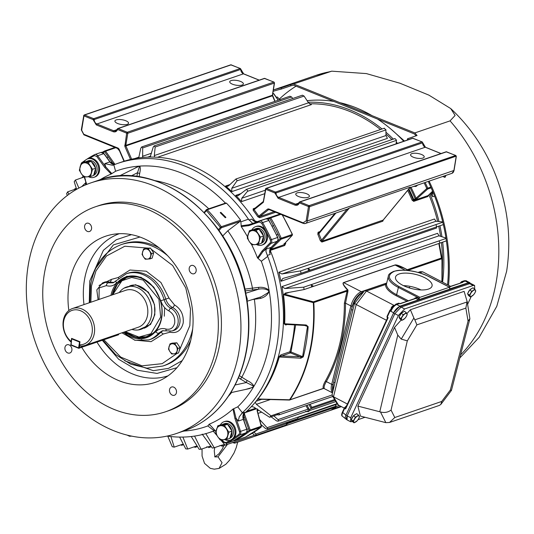 <?xml version="1.0" encoding="UTF-8"?>
<svg xmlns="http://www.w3.org/2000/svg" width="534" height="534" viewBox="0 0 534 534"><rect width="100%" height="100%" fill="white"/><g stroke="black" fill="none" stroke-linecap="round" stroke-linejoin="round"><path stroke-width="0.8" d="M257.969 399.252A0.814 0.641 -108.9 0 0 257.788 399.392L257.542 398.965M289.875 351.879A0.814 0.641 -108.9 0 0 290.403 352.894L278.815 357.006L280.871 354.883L289.895 351.793A0.814 0.641 -108.9 0 0 289.875 351.879L291.003 351.979L289.895 351.793A140.535 110.364 -108.9 0 0 293.059 337.148A140.535 110.364 -108.9 0 0 294.528 324.919M154.586 157.136L154.313 155.561L155.174 147.01L154.179 145.902L153.238 147.044L150.134 157.083M142.651 157.477L142.685 147.918L141.737 146.93L140.796 148.205L138.713 157.93M264.697 193.695L241.542 201.618L241.762 198.268L247.823 190.918L246.481 189.363L238.017 195.818L235.701 195.384L241.181 193.508M394.913 138.68L396.468 140.055L396.121 143.86A140.535 110.364 -108.9 0 0 396.121 143.846M384.233 128.414L385.895 129.695L385.982 135.529L387.43 138.366L231.829 191.613L231.789 188.288L237.169 180.585L235.908 179.01L228.799 185.632L227.638 186.353L225.575 186.052L229.9 184.577M257.962 398.998L289.562 399.766A159.846 125.523 -108.9 0 0 311.442 342.321A159.846 125.523 -108.9 0 0 313.331 302.638L283.487 294.701A140.729 110.511 71.1 0 1 284.649 323.758L306.209 324.992L308.151 326.674A156.455 122.867 71.1 0 1 306.389 342.04A156.455 122.867 71.1 0 1 303.265 356.866L300.829 358.201L279.269 356.986A140.729 110.511 71.1 0 1 257.962 398.998A0.814 0.454 38.9 0 0 257.869 398.971M260.939 424.477L265.678 428.648L267.227 429.082L267.688 428.361L259.617 419.49M267.227 429.082L297.378 418.763A1.222 0.955 -108.9 0 0 297.832 417.154L337.061 403.657M252.422 433.181L254.084 434.876L255.693 435.417L256.12 434.709L254.184 432.066M255.693 435.417L285.844 425.104A1.222 0.955 -108.9 0 0 286.418 424.356L286.892 424.196L286.004 422.661M271.092 416.8L276.485 420.879L277.954 421.213L278.454 420.478L277.98 419.617L273.855 415.852M284.562 243.644L285.717 243.25L285.603 243.851L284.121 244.679L284.021 244.172L292.145 235.414L281.138 239.179A0.814 0.474 -134.3 0 1 280.203 238.691L270.845 247.836M308.005 268.355L309.894 269.71L308.559 270.725A159.219 125.036 -108.9 0 0 308.005 268.355L300.522 270.912L281.892 273.982L278.835 272.26L434.436 219.013L435.991 221.25L442.719 221.917M308.872 270.625L436.578 226.923L436.004 224.554L442.799 222.231M311.222 284.609L313.037 285.97L311.576 287.005A159.219 125.036 -108.9 0 0 311.222 284.609L303.739 287.172L284.876 288.547L281.965 286.571L437.566 233.331L438.975 235.814L445.95 238.017M439.709 242.63L439.222 240.814L446.024 238.484M278.494 413.269L279.382 414.19L278.868 414.931L277.126 414.738A159.219 125.036 -108.9 0 0 278.494 413.269L271.012 415.826L256.38 404.338L255.272 402.209M220.689 439.903L225.108 445.116A159.219 125.036 -108.9 0 0 226.943 444.542L234.419 441.985L234.867 442.532L234.613 443.187L232.59 442.559M202.172 434.122L212.332 448.066A159.219 125.036 -108.9 0 0 214.234 447.739L221.71 445.176L221.864 446.257L225.942 444.862M191.219 436.525L199.162 449.314A159.219 125.036 -108.9 0 0 201.111 449.241L208.594 446.684L208.707 447.639L211.357 446.731M179.611 437.079L185.752 448.86A159.219 125.036 -108.9 0 0 187.728 449.034L195.21 446.477L195.29 447.318L193.942 446.911M167.749 436.158L172.248 446.704A159.219 125.036 -108.9 0 0 174.231 447.125L181.707 444.562L181.76 445.289L180.619 444.935M438.821 243.497L441.451 258.022L407.288 269.717L408.951 270.558M344.37 303.199L347.073 291.163A0.814 0.38 -152.5 0 0 347.888 291.691L345.505 303.152L344.37 303.199A160.033 125.677 -108.9 0 1 342.134 331.934A160.033 125.677 -108.9 0 1 325.279 381.229A0.814 0.414 29.4 0 1 326.314 381.576C324.478 384.727 323.791 386.963 324.245 388.285L323.898 388.385M242.049 85.053A6.902 2.403 9.2 0 0 243.371 83.938A6.902 2.403 9.2 0 0 238.865 80.874A6.902 2.403 9.2 0 0 231.055 80.614A6.902 2.403 9.2 0 0 229.733 81.729A6.902 2.403 9.2 0 0 234.239 84.793A6.902 2.403 9.2 0 0 242.049 85.053M127.232 124.342A6.902 2.403 9.2 0 0 128.547 123.227A6.902 2.403 9.2 0 0 124.042 120.163A6.902 2.403 9.2 0 0 116.232 119.903A6.902 2.403 9.2 0 0 114.917 121.018A6.902 2.403 9.2 0 0 119.422 124.082A6.902 2.403 9.2 0 0 127.232 124.342M297.078 192.914A6.902 2.403 -170.8 0 1 304.887 193.174A6.902 2.403 -170.8 0 1 309.393 196.238A6.902 2.403 -170.8 0 1 308.078 197.353A6.902 2.403 -170.8 0 1 300.268 197.093A6.902 2.403 -170.8 0 1 295.763 194.029A6.902 2.403 -170.8 0 1 297.078 192.914M411.901 153.625A6.902 2.403 -170.8 0 1 419.711 153.885A6.902 2.403 -170.8 0 1 424.216 156.949A6.902 2.403 -170.8 0 1 422.901 158.064A6.902 2.403 -170.8 0 1 415.092 157.804A6.902 2.403 -170.8 0 1 410.586 154.74A6.902 2.403 -170.8 0 1 411.901 153.625M442.326 270.01A140.535 110.364 -108.9 0 0 441.411 242.576M440.577 236.322A140.535 110.364 -108.9 0 0 438.714 226.189M437.626 221.41A140.535 110.364 -108.9 0 0 428.915 194.823M391.943 139.594A140.535 110.364 -108.9 0 0 385.962 134.061M380.515 129.528A140.535 110.364 -108.9 0 0 309.44 103.823M286.01 324.432A0.814 0.641 -108.9 0 0 285.717 324.986L284.188 323.824A140.535 110.364 -108.9 0 0 283.174 295.983L283.347 295.923A140.535 110.364 -108.9 0 0 281.965 286.571M275.684 212.258L259.651 217.745L257.815 216.757A140.535 110.364 -108.9 0 0 253.209 210.323L253.209 208.741L255.085 208.1M256.487 221.864L270.671 217.238M285.229 244.278L284.742 245.5L270.231 250.419M428.462 195.27L427.974 196.492L413.696 201.378L412.101 200.157A140.535 110.364 -108.9 0 0 407.662 190.411M436.445 226.97L436.552 228.031L280.951 281.271A140.535 110.364 -108.9 0 0 278.835 272.26M241.542 201.618A140.535 110.364 -108.9 0 0 235.701 195.384M231.829 191.613A140.535 110.364 -108.9 0 0 225.575 186.052M383.305 219.955L382.791 221.209L321.882 242.056L320.327 240.707A140.535 110.364 -108.9 0 0 317.803 234.159L318.09 232.237L319.893 231.623M253.209 210.323L254.144 209.675L258.77 216.143L257.815 216.757M306.176 220.842L307.297 220.942L309.607 206.658L308.485 206.558L306.176 220.842L303.098 222.805L268.702 208.921L267.621 209.054L258.77 216.143L259.718 216.624A0.814 0.641 -108.9 0 0 259.651 217.745M456.163 156.162L309.607 206.658A0.814 0.641 -108.9 0 0 309.086 205.643A0.814 0.414 -68 0 0 308.485 206.558L299.374 202.88C298.499 204.996 297.017 205.737 294.935 205.096L278.114 198.301L274.897 192.994L265.778 189.316L263.355 202.293L254.144 209.675L253.99 208.981L263.322 201.498A0.814 0.481 -128.7 0 1 263.416 201.445M269.93 248.731L270.591 249.478A0.814 0.641 -108.9 0 0 270.464 250.386M267.694 219.167L269.697 218.426L280.203 238.691L281.251 238.237A0.814 0.641 -108.9 0 1 281.138 239.179L270.591 249.478L285.083 244.378M408.457 189.443L413.156 199.716L412.101 200.157M432.593 191.199L428.094 195.584L413.823 200.464L413.65 199.242L413.156 199.716L413.823 200.464A0.814 0.641 -108.9 0 0 413.696 201.378M427.974 196.492A0.814 0.641 -108.9 0 1 428.094 195.584L428.315 195.371M280.951 281.271L282.78 278.481L301.076 273.281A159.219 125.036 -108.9 0 0 300.522 270.912M154.179 145.902L302.391 95.185L304.08 96.06L308.498 102.802L311.362 104.631L157.483 157.283M141.737 146.93L289.929 96.22L291.591 96.968L292.752 98.483M78.885 188.068L75.414 180.038A159.219 125.036 -108.9 0 0 74.206 181.694L76.596 189.33M68.953 194.263L67.651 191.86A159.219 125.036 -108.9 0 0 66.61 193.688L67.331 195.464M319.005 232.704A0.814 0.641 71.1 0 1 318.931 232.731L318.865 233.732L321.982 241.234L383.165 220.068M335.933 213.019L318.865 233.732L317.803 234.159M303.098 222.805A0.814 0.414 112 0 0 303.272 223.392A0.814 0.414 112 0 0 303.452 223.392A4.065 3.191 -108.9 0 0 305.375 223.479L347.521 209.054L349.383 207.993L346.493 209.882L321.401 240.32L320.327 240.707M283.347 295.923L283.434 295.916A140.609 110.425 -108.9 0 0 283.334 295.082L285.543 293.032L304.093 289.562A159.219 125.036 -108.9 0 0 303.739 287.172M285.129 293.146L285.543 293.032M283.334 295.082L284.195 294.094L289.408 292.312M295.656 324.979L291.003 351.979L302.611 356.665L307.477 326.594L305.889 325.506L285.884 324.425L284.188 323.824M303.265 356.866L281.378 355.978A0.814 0.641 71.1 0 1 280.871 354.883M251.474 406.514L253.817 407.095L269.65 417.294A159.219 125.036 -108.9 0 0 271.012 415.826M213.28 431.205L217.018 435.564M226.943 444.542L226.169 443.44M214.234 447.739L205.737 433.508M201.111 449.241L194.556 436.091M187.728 449.034L182.888 437.072M174.231 447.125L170.92 436.552M285.717 243.25L285.65 243.037A142.164 111.639 71.1 0 0 285.483 242.656M285.603 243.851L284.869 244.592A0.814 0.641 -108.9 0 0 284.742 245.5M119.456 150.788L117.433 148.372M413.65 199.242A142.164 111.639 -108.9 0 0 408.904 188.903M436.612 226.91L443.353 224.6M301.076 273.281L308.559 270.725M75.414 180.038L83.971 177.034M67.651 191.86L76.429 188.789M409.531 188.075L409.892 187.708M130.523 159.459L124.849 146.376L126.665 133.16L117.553 129.482C116.679 131.598 115.204 132.339 113.121 131.691L96.294 124.903L93.076 119.596L83.965 115.918L81.649 130.203L83.751 134.254L118.147 148.138L119.055 149.079L124.302 161.175M441.972 258.549L441.825 258.743A0.814 0.641 71.1 0 0 441.451 258.022L441.972 258.549L439.202 243.364L441.952 258.483M439.676 243.17L446.384 240.874M304.093 289.562L311.576 287.005M306.029 325.533L306.529 325.687L305.969 325.566L306.209 324.992M291.003 351.979A0.814 0.414 112 0 1 290.403 352.894L300.776 357.079L300.829 358.201M289.395 400.013L258.349 399.225M269.65 417.294L277.126 414.738M297.945 417.528L337.308 404.058M334.558 407.869L335.866 407.035A0.814 0.494 -122.5 0 1 335.806 407.062L334.952 407.749A1.222 0.955 71.1 0 1 333.817 408.477L330.913 410.185L283.327 426.466A0.814 0.641 71.1 0 1 283.22 426.519L330.8 410.239A0.814 0.641 -108.9 0 0 330.913 410.185A0.814 0.494 -122.5 0 0 330.98 410.152L330.8 410.239A0.814 0.641 -108.9 0 1 330.686 410.266M307.077 405.279L309.353 409.725L311.122 408.597L311.769 407.369L310.141 404.231M244.265 413.47L250.226 430.044L261.233 426.279L257.068 410.599L257.522 408.911M258.136 409.878A142.164 111.639 71.1 0 1 257.254 410.593M363.113 292.185L361.358 291.697L386.663 283.04L361.358 291.697L343.709 282.633C342.347 283.133 343.769 285.597 347.961 290.022L347.888 291.691M408.77 270.538L404.492 268.342L395.1 265.044L405.166 270.217M284.021 244.172A0.814 0.554 42.8 0 0 284.161 244.078L292.145 235.414A0.814 0.641 -108.9 0 0 292.258 234.473L281.251 238.237A159.219 125.036 -108.9 0 0 270.691 217.865L280.911 214.368M417.721 185.038L415.973 186.453L413.737 186.399M411.033 187.327A142.858 112.187 71.1 0 1 416.046 198.187A0.814 0.38 48 0 0 416.894 198.708L427.634 189.049L426.786 188.522L415.225 198.935A142.164 111.639 -108.9 0 0 410.032 187.668M436.618 226.349L436.578 226.923L308.672 270.691M81.909 177.815L82.523 176.934L82.89 177.401M74.306 189.583L74.8 188.856L75.12 189.236M346.392 209.441A0.814 0.467 -81.2 0 1 346.493 209.882L345.678 209.655M439.636 243.217L311.689 286.978M304.76 325.493L308.151 326.674M289.562 399.766A0.814 0.434 33.8 0 0 289.995 399.792A160.033 125.677 -108.9 0 0 311.903 342.281A160.033 125.677 -108.9 0 0 313.792 302.551L313.331 302.638L313.418 301.83L284.195 294.094M324.245 388.285A0.814 0.768 -25.2 0 0 323.277 388.405L323.277 388.405C322.723 386.976 323.39 384.587 325.279 381.229M222.057 445.63L219.881 445.57M208.847 447.025L206.711 446.825M334.952 407.749L333.817 408.477M306.83 411.327L306.229 411.714L307.07 411.427M309.353 409.725C309.226 411.587 308.412 412.108 306.896 411.287M305.788 411.18L306.129 411.767L307.083 411.434M257.068 410.599L257.348 409.812A0.814 0.641 71.1 0 0 257.548 409.498M261.233 426.279L261.233 426.279A0.814 0.641 -108.9 0 1 261.046 427.187A0.814 0.487 52.3 0 0 261.266 426.846M407.242 269.75L407.288 269.717C400.634 266.086 396.535 264.51 394.993 264.977L343.602 282.566C342.161 283.113 343.489 285.637 347.587 290.142L313.418 301.83A0.814 0.641 71.1 0 1 313.792 302.551L347.073 291.163L347.587 290.142A0.814 0.494 137.6 0 0 347.961 290.022M441.805 281.778A160.033 125.677 71.1 0 0 441.825 258.743L408.543 270.131A0.814 0.594 -45.4 0 0 408.49 270.391M168.911 310.895A2.436 1.181 116.2 0 1 170.793 308.231A12.269 9.632 71.1 0 1 178.036 323.224A12.269 9.632 71.1 0 1 171.828 331.013L173.623 330.506A12.375 9.719 -108.9 0 0 179.885 322.649A12.375 9.719 -108.9 0 0 172.549 307.517L170.793 308.231C167.569 306.529 165.34 303.692 164.092 299.721L165.734 299.06A34.93 27.434 -108.9 0 0 127.94 273.234L126.271 273.802A34.93 27.434 71.1 0 1 164.092 299.721L160.814 300.702C162.336 305.461 165.033 308.859 168.911 310.895C173.203 313.538 175.139 317.543 174.718 322.91C173.457 327.936 170.54 329.985 165.974 329.051A2.436 1.302 107.6 0 0 166.661 330.88L162.276 330.8L158.671 333.203A34.93 27.434 71.1 0 1 148.893 339.904L150.555 339.33A34.93 27.434 -108.9 0 0 160.287 332.689L163.09 330.606M164.779 365.376A64.173 50.396 -108.9 0 0 190.745 340.291A64.173 50.396 -108.9 0 1 164.779 365.376L162.877 366.024A64.173 50.396 -108.9 0 0 192.687 328.831M123.528 332.268A32.087 25.198 -108.9 0 0 161.709 317.657A32.087 25.198 -108.9 0 0 141.677 277.947A32.087 25.198 -108.9 0 0 110.905 295.375M124.769 331.841A31.272 24.564 -108.9 0 0 146.757 336.767A31.272 24.564 -108.9 0 0 161.542 317.236A31.272 24.564 -108.9 0 0 152.43 286.304A31.272 24.564 -108.9 0 0 126.505 277.587A31.272 24.564 -108.9 0 0 112.147 294.948M114.089 282.399L109.744 282.166A12.375 9.719 -108.9 0 0 104.15 282.306L102.428 283.007A12.269 9.632 71.1 0 1 107.941 282.86L109.744 282.166A2.436 1.302 -72.2 0 0 111.352 279.389L99.01 285.496M134.354 340.071L151.075 341.66L163.184 334.044L169.992 332.195C176.894 333.63 181.3 330.553 183.202 322.963C183.836 314.86 180.913 308.826 174.424 304.854A2.436 1.188 116 0 1 172.549 307.517C169.371 305.895 167.095 303.078 165.734 299.06L169.011 298.072L160.954 282.526L146.276 271.212L129.956 270.017L118.168 277.546L111.352 279.389M163.184 334.044A2.436 1.375 41 0 0 160.287 332.689L158.671 333.203A2.436 1.375 40.9 0 1 155.768 331.854L141.537 339.123L123.154 332.395M113.241 282.78L107.941 282.86A2.436 1.302 -72.4 0 0 106.333 285.637C110.371 286.785 113.769 285.85 116.539 282.826A2.436 1.375 -139.1 0 1 116.118 280.744L113.261 282.78M159.119 247.856A64.173 50.396 -108.9 0 0 123.227 243.938A64.173 50.396 -108.9 0 1 159.119 247.856M98.376 180.318A132.412 103.983 -108.9 0 1 208.133 217.225A132.412 103.983 -108.9 0 1 246.715 348.175A132.412 103.983 -108.9 0 1 184.117 430.878C203.354 424.129 218.867 411.434 230.648 392.804L232.123 390.361C239.492 377.752 244.459 363.601 247.022 347.914C249.485 332.569 249.485 316.789 247.028 300.575L246.107 295.135C233.598 217.151 157.263 157.47 98.376 180.318L90.76 182.922A132.412 103.983 -108.9 0 0 28.162 265.625A132.412 103.983 -108.9 0 0 66.743 396.575A132.412 103.983 -108.9 0 0 176.5 433.488A132.412 103.983 -108.9 0 0 239.098 350.785A132.412 103.983 -108.9 0 0 200.524 219.828A132.412 103.983 -108.9 0 0 90.76 182.922M120.53 176.006L118.675 176.133M131.424 234.653L116.198 239.779L103.396 250.299L89.765 280.984L89.278 302.771M102.308 340.318L118.708 359.302L137.238 370.209L157.049 373.433L176.948 367.692M182.241 360.59L168.524 368.387L153.351 370.676L124.769 360.837M95.466 206.771L98.563 205.71A108.329 85.073 71.1 0 1 188.355 235.908A108.329 85.073 71.1 0 1 219.915 343.035A108.329 85.073 71.1 0 1 168.704 410.699L165.607 411.754A108.329 85.073 71.1 0 1 75.815 381.563A108.329 85.073 71.1 0 1 44.255 274.429A108.329 85.073 71.1 0 1 95.466 206.771A108.329 85.073 71.1 0 1 185.265 236.963A108.329 85.073 71.1 0 1 216.824 344.096A108.329 85.073 71.1 0 1 165.607 411.754M68.839 310.528A77.176 60.602 71.1 0 1 112.073 234.519A77.176 60.602 71.1 0 1 142.104 237.844A77.176 60.602 71.1 0 1 192.207 307.778A77.176 60.602 71.1 0 1 161.735 379.654A77.176 60.602 71.1 0 1 118.969 380.682A77.176 60.602 71.1 0 1 81.762 347.354M64.934 347.514A4.352 3.418 71.1 0 1 66.99 344.79A4.352 3.418 71.1 0 1 70.601 346.005A4.352 3.418 71.1 0 1 71.87 350.311A4.352 3.418 71.1 0 1 69.814 353.027A4.352 3.418 71.1 0 1 66.203 351.813A4.352 3.418 71.1 0 1 64.934 347.514M169.525 389.733A4.352 3.418 71.1 0 1 171.581 387.016A4.352 3.418 71.1 0 1 175.192 388.231A4.352 3.418 71.1 0 1 176.46 392.537A4.352 3.418 71.1 0 1 174.404 395.253A4.352 3.418 71.1 0 1 170.793 394.039A4.352 3.418 71.1 0 1 169.525 389.733M189.21 268.215A4.352 3.418 71.1 0 1 191.265 265.498A4.352 3.418 71.1 0 1 194.877 266.706A4.352 3.418 71.1 0 1 196.145 271.012A4.352 3.418 71.1 0 1 194.082 273.735A4.352 3.418 71.1 0 1 190.478 272.52A4.352 3.418 71.1 0 1 189.21 268.215M84.619 225.989A4.352 3.418 71.1 0 1 86.675 223.272A4.352 3.418 71.1 0 1 90.286 224.487A4.352 3.418 71.1 0 1 91.554 228.792A4.352 3.418 71.1 0 1 89.492 231.509A4.352 3.418 71.1 0 1 85.887 230.294A4.352 3.418 71.1 0 1 84.619 225.989M245.727 293.847L247.309 299.227L246.975 301.176M247.129 301.223L261.366 296.777L267.934 292.779L269.049 290.897C266.286 289.007 262.875 288.42 258.81 289.134L245.253 290.897M233.318 388.271L230.928 392.644L249.338 388.625L253.517 386.816L252.876 385.722L246.321 382.544L238.471 377.772M219.047 230.575L221.336 227.791A0.814 0.641 -108.9 0 0 221.303 226.723L240.56 220.135L240.433 221.203A135.436 106.359 71.1 0 1 240.887 221.844L248.423 219.18A142.164 111.639 -108.9 0 0 117.967 163.311A142.164 111.639 -108.9 0 0 113.829 164.846L115.598 171.26L111.8 173.597L105.685 166.808L104.791 163.624L112.727 165.273L113.829 164.846M225.315 217.745L220.248 212.706L220.816 212.325L225.889 217.358L225.315 217.745M167.155 436.078A142.164 111.639 -108.9 0 0 210.016 432.32L214.301 430.858A142.164 111.639 -108.9 0 0 215.062 430.591M243.497 414.137A142.164 111.639 -108.9 0 0 281.505 342.06A142.164 111.639 -108.9 0 0 269.984 249.805M267.721 256.387L261.326 261.266L258.062 258.416L262.982 251.521L266.146 249.071L265.965 251.674L267.721 256.387A142.164 111.639 71.1 0 1 277.219 343.529A142.164 111.639 71.1 0 1 242.389 412.769L239.205 416.867L238.291 421.072L235.995 418.115L233.718 408.717L232.984 409.044L234.92 418.482L235.995 418.115L240.58 431.359A3.251 2.55 -108.9 0 1 240.754 433.241A3.251 2.55 -108.9 0 1 239.786 434.97A0.814 0.487 -126.8 0 1 238.905 434.442L234.066 437.853M241.695 413.383L244.605 412.381L243.884 413.223M214.875 430.491L214.147 430.791L207.833 425.925L208.981 424.503L209.749 425.064M210.016 432.32A142.164 111.639 -108.9 0 0 214.147 430.791M235.067 385.001L246.321 382.544L247.115 380.495C250.786 382.271 253.043 384.226 253.87 386.369A135.436 106.359 -108.9 0 0 269.59 342.147A135.436 106.359 -108.9 0 0 269.243 291.43C267.481 295.062 264.537 297.398 260.405 298.426L260.178 297.144M245.733 293.219L258.81 289.134L258.529 287.385C262.761 286.938 266.266 287.913 269.056 290.296A135.436 106.359 -108.9 0 0 261.326 261.266M269.056 290.296L269.243 291.43M260.405 298.426L252.582 299.521M119.055 176.107L121.505 175.953M135.536 167.763L139.648 166.101C140.509 167.215 140.522 169.625 139.688 173.323A1.622 0.607 13.7 0 1 137.512 172.716L139.401 166.882L139.107 166.174L119.129 176.073M95.706 268.302L113.342 244.912L139.955 237.023M240.56 220.135A136.07 106.853 -108.9 0 0 226.496 203.174L225.708 203.02L206.585 209.562A0.814 0.641 -108.9 0 0 206.351 209.728A0.814 0.454 -140.5 0 0 206.224 209.815A0.814 0.454 -140.5 0 0 206.378 210.496L220.362 227.357L218.426 229.7M222.691 236.001L227.818 230.795L240.167 221.35L221.336 227.791A0.814 0.454 -140.5 0 1 220.362 227.357L221.303 226.723A136.07 106.853 -108.9 0 0 207.239 209.762L204.462 212.812M253.87 386.369L253.356 387.217L245.386 389.486M185.004 430.571L183.783 431.092M104.791 163.624L109.844 161.895L103.856 153.638L97.669 155.754L105.685 166.808L104.744 167.442L111.125 174.044L111.8 173.597M111.125 174.044A134.435 105.572 -108.9 0 0 99.992 179.784M138.733 166.167A135.436 106.359 -108.9 0 0 115.598 171.26M139.688 173.323L139.127 176.874M225.428 203.12A135.436 106.359 -108.9 0 0 139.648 166.101M277.647 237.557L277.613 237.483A3.251 2.55 71.1 0 1 277.94 239.739A3.251 2.55 71.1 0 1 277.213 241.255L271.025 243.371L262.982 251.521A0.814 0.467 -135.4 0 1 262.04 251.04L257.468 257.855L258.062 258.416M257.468 257.855A134.435 105.572 -108.9 0 0 251.674 244.726M247.496 236.796A134.435 105.572 -108.9 0 0 241.248 226.576L248.857 225.622A0.814 0.501 -109.2 0 1 249.064 224.687L241.161 225.815L241.248 226.576M241.161 225.815L240.887 221.844M244.859 289.114L258.529 287.385M239.345 375.669L247.115 380.495M215.636 431.105L209.241 424.196L208.981 424.503M209.241 424.196A134.435 105.572 -108.9 0 0 232.984 409.044M233.718 408.717L237.75 406.835A135.436 106.359 -108.9 0 0 253.356 387.217M184.704 431.025A135.436 106.359 -108.9 0 0 207.833 425.925M85.614 184.877L85.587 182.862A142.164 111.639 -108.9 0 0 81.789 186.6M85.587 182.862L86.174 182.294M85.32 179.798L86.508 184.51M86.748 184.417L85.16 179.851L86.455 184.53M248.423 219.18L252.702 223.426M255.319 221.657A142.164 111.639 -108.9 0 0 122.246 161.842L117.967 163.311M248.957 220.068L251.868 219.073L253.563 220.849M269.65 251.721L270.191 254.411L267.28 255.406M237.75 406.835L242.389 412.769M249.064 224.687L259.457 221.069A3.251 2.55 -108.9 0 0 259.457 221.069L249.064 224.687M215.923 431.766L215.442 431.112C212.345 427.34 210.423 425.304 209.688 425.017M119.289 292.505A22.341 17.542 71.1 0 1 126.471 287.045A22.341 17.542 71.1 0 1 144.988 293.273A22.341 17.542 71.1 0 1 151.496 315.36A22.341 17.542 71.1 0 1 140.936 329.318A22.341 17.542 71.1 0 1 131.911 329.398M71.169 342.127A19.498 15.312 71.1 0 1 63.286 320.694A19.498 15.312 71.1 0 1 72.504 308.512A19.498 15.312 71.1 0 1 88.664 313.952A19.498 15.312 71.1 0 1 94.344 333.229A19.498 15.312 71.1 0 1 85.126 345.405A19.498 15.312 71.1 0 1 80.207 346.025L79.506 344.784A17.869 14.038 71.1 0 0 92.095 333.036A17.869 14.038 71.1 0 0 80.541 310.748A17.869 14.038 71.1 0 0 63.626 321.541A17.869 14.038 71.1 0 0 71.095 341.393L71.589 338.369L80 341.767L79.506 344.784M434.589 196.125L432.707 196.766L431.232 194.469A142.164 111.639 -108.9 0 0 430.671 193.114M307.123 100.706A142.164 111.639 71.1 0 1 333.93 101.46M339.838 102.641A142.164 111.639 71.1 0 1 371.984 115.624M377.525 119.062A142.164 111.639 71.1 0 1 403.711 141.263M308.151 102.268A142.164 111.639 71.1 0 1 382.07 128.994M385.942 132.225A142.164 111.639 71.1 0 1 393.371 139.1M396.301 142.091A142.164 111.639 71.1 0 1 397.523 143.379M429.897 193.869A142.164 111.639 71.1 0 1 438.975 221.543M439.936 225.769A142.164 111.639 71.1 0 1 441.945 236.749M442.666 242.149A142.164 111.639 71.1 0 1 442.593 282.186M177.949 348.435L174.725 343.549L169.992 343.883L172.128 343.148L176.861 342.815L180.091 347.701L178.576 352.927L176.44 353.662L177.949 348.435L180.091 347.701M169.992 343.883L168.477 349.109L169.919 351.612L171.701 353.995L176.44 353.662M174.725 343.549L176.861 342.815M173.897 353.888A5.173 4.058 71.1 0 1 169.919 351.612A5.173 4.058 71.1 0 1 169.064 346.553A5.173 4.058 71.1 0 1 172.188 343.769A5.173 4.058 71.1 0 1 176.167 346.052A5.173 4.058 71.1 0 1 177.028 351.105A5.173 4.058 71.1 0 1 173.897 353.888M151.509 253.663L148.285 248.771L143.553 249.111L145.689 248.377L150.421 248.043L153.652 252.929L152.137 258.156L150.001 258.89L151.509 253.663L153.652 252.929M143.553 249.111L142.037 254.338L143.479 256.841L145.261 259.224L150.001 258.89M148.285 248.771L150.421 248.043M147.457 259.117A5.173 4.058 71.1 0 1 143.479 256.841A5.173 4.058 71.1 0 1 142.625 251.781A5.173 4.058 71.1 0 1 145.749 248.998A5.173 4.058 71.1 0 1 149.727 251.274A5.173 4.058 71.1 0 1 150.588 256.333A5.173 4.058 71.1 0 1 147.457 259.117M231.129 434.069L229.88 438.381L226.75 439.449L228.859 432.173L231.99 431.098L231.129 434.069M228.859 432.173L224.367 425.364L217.765 425.832L220.902 424.757L227.497 424.29L231.99 431.098M217.765 425.832L215.663 433.107L217.672 436.592L220.155 439.916L226.75 439.449M224.367 425.364L227.497 424.29M216.477 429.55A7.202 5.654 71.1 0 1 220.829 425.678A7.202 5.654 71.1 0 1 226.376 428.849A7.202 5.654 71.1 0 1 227.564 435.891A7.202 5.654 71.1 0 1 223.212 439.762A7.202 5.654 71.1 0 1 217.672 436.592A7.202 5.654 71.1 0 1 216.477 429.55M276.292 97.241L277.32 97.008L276.358 97.335M277.32 97.008L280.116 100.005M262.728 238.978L261.48 243.284L258.349 244.358L260.452 237.083L263.589 236.008L262.728 238.978M260.452 237.083L255.966 230.267L249.365 230.735L252.495 229.667L259.097 229.199L263.589 236.008M249.365 230.735L247.262 238.017L249.271 241.501L251.754 244.826L258.349 244.358M255.966 230.267L259.097 229.199M248.076 234.459A7.202 5.654 71.1 0 1 252.428 230.581A7.202 5.654 71.1 0 1 257.969 233.758A7.202 5.654 71.1 0 1 259.164 240.801A7.202 5.654 71.1 0 1 254.811 244.672A7.202 5.654 71.1 0 1 249.271 241.501A7.202 5.654 71.1 0 1 248.076 234.459M94.812 171.187L93.57 175.499L90.44 176.567L92.542 169.291L95.673 168.223L94.812 171.187M92.542 169.291L88.05 162.483L81.455 162.95L84.586 161.875L91.18 161.408L95.673 168.223M81.455 162.95L79.346 170.226L81.355 173.71L83.838 177.034L90.44 176.567M88.05 162.483L91.18 161.408M80.16 166.668A7.202 5.654 71.1 0 1 84.512 162.797A7.202 5.654 71.1 0 1 90.059 165.967A7.202 5.654 71.1 0 1 91.254 173.009A7.202 5.654 71.1 0 1 86.902 176.887A7.202 5.654 71.1 0 1 81.355 173.71A7.202 5.654 71.1 0 1 80.16 166.668M253.657 229.58A7.756 6.094 71.1 0 1 254.765 229.039A7.756 6.094 71.1 0 1 258.536 229.24M259.424 229.7A7.756 6.094 71.1 0 1 263.389 235.708M263.489 236.342A7.756 6.094 71.1 0 1 263.456 238.872A7.756 6.094 71.1 0 1 261.707 242.503M261.533 243.11A7.756 6.094 -108.9 0 0 264.931 238.364A7.756 6.094 -108.9 0 0 262.668 230.695A7.756 6.094 -108.9 0 0 256.24 228.532L254.765 229.039M85.747 161.795A7.756 6.094 71.1 0 1 86.848 161.248A7.756 6.094 71.1 0 1 90.62 161.448M91.514 161.909A7.756 6.094 71.1 0 1 95.473 167.916M95.579 168.557A7.756 6.094 71.1 0 1 95.539 171.087A7.756 6.094 71.1 0 1 93.797 174.711M93.617 175.326A7.756 6.094 -108.9 0 0 97.014 170.58A7.756 6.094 -108.9 0 0 94.758 162.91A7.756 6.094 -108.9 0 0 88.324 160.747L86.848 161.248M222.057 424.677A7.756 6.094 71.1 0 1 223.165 424.129A7.756 6.094 71.1 0 1 226.937 424.33M227.824 424.79A7.756 6.094 71.1 0 1 231.789 430.798M231.889 431.439A7.756 6.094 71.1 0 1 231.856 433.962A7.756 6.094 71.1 0 1 230.107 437.593M229.934 438.207A7.756 6.094 -108.9 0 0 233.331 433.461A7.756 6.094 -108.9 0 0 231.068 425.785A7.756 6.094 -108.9 0 0 224.64 423.622L223.165 424.129M220.348 424.944A9.745 7.656 71.1 0 1 223.993 421.74A9.745 7.656 71.1 0 1 232.076 424.457A9.745 7.656 71.1 0 1 234.913 434.102A9.745 7.656 71.1 0 1 230.308 440.19A9.745 7.656 71.1 0 1 224.921 439.629M230.308 440.19L231.202 439.882A9.745 7.656 -108.9 0 0 235.808 433.795A9.745 7.656 -108.9 0 0 232.971 424.156A9.745 7.656 -108.9 0 0 224.887 421.439L223.993 421.74M84.032 162.069A9.745 7.656 71.1 0 1 87.683 158.865A9.745 7.656 71.1 0 1 95.76 161.582A9.745 7.656 71.1 0 1 98.603 171.22A9.745 7.656 71.1 0 1 93.991 177.308A9.745 7.656 71.1 0 1 88.604 176.747M93.991 177.308L94.885 177.001A9.745 7.656 -108.9 0 0 99.491 170.913A9.745 7.656 -108.9 0 0 96.654 161.275A9.745 7.656 -108.9 0 0 88.571 158.558L87.683 158.865M251.948 229.854A9.745 7.656 71.1 0 1 255.592 226.65A9.745 7.656 71.1 0 1 263.676 229.366A9.745 7.656 71.1 0 1 266.513 239.005A9.745 7.656 71.1 0 1 261.907 245.099A9.745 7.656 71.1 0 1 256.514 244.532M261.907 245.099L262.795 244.792A9.745 7.656 -108.9 0 0 267.407 238.705A9.745 7.656 -108.9 0 0 264.564 229.059A9.745 7.656 -108.9 0 0 256.487 226.343L255.592 226.65M293.607 83.978L331.748 71.169L366.391 73.592L399.959 83.231L428.909 95.139L450.723 108.562L455.108 115.451L450.055 120.878L414.845 132.926L293.607 83.978A161.255 126.631 -108.9 0 0 290.883 84.559L290.67 85.854A160.033 125.677 71.1 0 1 293.667 85.206L414.417 133.954A160.033 125.677 71.1 0 1 416.046 135.843M273.154 91.334A160.033 125.677 71.1 0 1 281.158 89.111L290.67 85.854M445.963 175.372L445.009 177.348L442.699 176.487M448.54 285.289A161.255 126.631 -108.9 0 0 429.102 181.139M408.323 139.688A161.255 126.631 -108.9 0 0 407.535 138.753L417.054 135.496A161.255 126.631 -108.9 0 0 414.845 132.926M428.909 181.206L428.702 182.521A160.033 125.677 71.1 0 1 447.579 284.782M445.122 175.659L444.815 177.401M281.158 89.111L281.365 87.816L290.883 84.559M281.365 87.816A161.255 126.631 -108.9 0 0 273.368 89.986M407.535 138.753L407.335 140.021M449.468 287.225L428.548 276.478C419.417 271.245 400.627 268.482 394.139 271.426C386.489 275.11 388.118 280.163 399.045 286.571A0.814 0.387 117.2 0 0 398.391 287.459L419.31 298.212A0.814 0.387 117.2 0 1 419.964 297.325L449.468 287.225A0.814 0.387 -62.8 0 1 449.661 287.232A0.814 0.387 -62.8 0 1 449.768 287.793L449.588 288.52A0.814 0.387 -62.8 0 0 449.695 289.074A0.814 0.387 -62.8 0 0 449.888 289.081L399.919 306.176L393.658 312.757L345.952 415.085A6.501 2.543 128.4 0 0 345.718 418.87A6.501 2.543 128.4 0 1 345.952 415.085L393.538 312.997L394.713 313.932L347.12 416.013L342.728 412.528A6.501 2.543 128.4 0 0 342.494 416.313L346.886 419.797A6.501 2.543 -51.6 0 1 347.12 416.013M402.783 285.296A18.803 7.356 -166.2 0 1 395.514 277.146A18.803 7.356 -166.2 0 1 406.281 273.108A18.803 7.356 -166.2 0 1 424.81 277.76A18.803 7.356 -166.2 0 1 432.033 286.084A18.803 7.356 -166.2 0 1 421.099 289.942A18.803 7.356 -166.2 0 1 402.783 285.296M403.464 285.637A18.39 7.196 -166.2 0 1 421.059 289.942M408.483 287.652L409.698 287.239L409.518 287.98M333.303 389.566A16.247 7.796 -62.8 0 1 333.683 382.097L351.459 309.48A16.247 7.796 -62.8 0 1 362.926 292.425M470.454 283.501L469.88 282.706L468.445 282.733L449.575 288.921M414.624 298.626L414.891 298.065L416.413 297.538L419.13 298.94L419.31 298.212M419.13 298.94A0.814 0.387 -62.8 0 1 418.482 299.828L415.759 298.433A0.814 0.387 117.2 0 0 416.413 297.538M387.437 318.151L387.263 317.002L388.138 317.703L387.651 317.884L388.138 317.703L345.605 408.937L344.483 407.903M399.919 306.176L396.689 304.513C394.266 305.655 392.356 307.938 390.941 311.362L393.658 312.757M399.592 303.519L396.689 304.513L399.592 303.519L400.053 303.806L415.759 298.433A0.814 0.641 -108.9 0 0 415.319 298.386L399.853 303.679M461.349 281.932L462.297 282.065L465.207 281.071L468.445 282.733M462.297 282.065L462.878 282.306L448.967 286.871M466.91 281.204L464.914 280.837A0.814 0.641 -108.9 0 0 464.353 280.71L461.53 281.678M386.576 283.394L386.489 283.981A25.992 10.173 13.8 0 0 396.615 294.721L408.37 300.762M344.283 408.123L338.443 405.086L337.194 403.884L332.375 395.767L332.148 394.272L354.476 303.506L364.528 290.75L386.623 283.187L385.515 284.535A0.814 0.748 -175.6 0 0 386.489 283.981M332.375 395.767L333.496 396.782L347.4 404.024M333.496 396.782L356.191 304.52L355.05 303.672M356.191 304.52L366.498 291.023L364.528 290.75M366.498 291.023L393.878 305.274M419.657 272.854L422.674 271.819L420.258 271.679L418.129 272.407M422.674 271.819L450.549 286.331M390.067 310.127A0.814 0.387 25 0 0 389.913 310.247A0.814 0.387 25 0 0 390.174 310.755L387.263 317.002L387.257 316.148M345.605 408.937L345.491 408.116L387.671 317.643M386.449 320.273L356.205 304.527M399.305 303.285L398.184 303.546M362.626 292.352A12.996 6.234 117.2 0 0 352.166 306.576L332.976 385.001A12.996 6.234 117.2 0 0 332.822 391.542M332.976 385.001L326.314 381.576C339.037 358.688 345.438 332.542 345.505 303.152L350.898 305.922A12.996 6.234 117.2 0 1 361.358 291.697A12.996 6.234 117.2 0 0 350.898 305.922L331.707 384.346A12.996 6.234 117.2 0 0 332.542 392.67A12.996 6.234 117.2 0 1 331.707 384.346L350.898 305.922L352.006 306.089M400.687 307.27L399.759 306.529A6.501 2.543 128.4 0 0 393.538 312.997M470.341 283.507L469.913 283.16A6.501 2.543 128.4 0 0 468.278 283.08L469.192 283.808M399.759 306.529L468.278 283.08M352.473 421.573L350.638 421.733L347.08 419.904L347.173 415.906L394.826 313.685L401.094 307.103L469.613 283.661L471.055 283.634L474.613 285.463L474.673 289.121M394.826 313.685L398.384 315.514L404.652 308.932L401.094 307.103M398.384 315.514L350.731 417.735L347.173 415.906M350.638 421.733L350.731 417.735M358.087 419.651L365.036 417.274M467.644 304.206L471.215 296.557M469.613 283.661L473.171 285.49L474.613 285.463M473.171 285.49L404.652 308.932M401.241 319.939L394.533 327.415L397.77 335.092L401.241 339.083L413.87 318.017L414.838 319.833L467.23 301.904L464.119 291.357L410.379 309.747L406.895 313.632M394.533 327.415L357.853 406.094L360.423 416.079L385.842 422.654L389.52 422.474L394.786 417.515L391.062 410.105L407.302 340.872L401.241 339.083M397.77 335.092L379.781 411.767L357.853 406.094M413.87 318.017L410.379 309.747M407.302 340.872L416.9 324.859L465.855 308.111L467.15 301.283L469.88 318.771L468.071 321.088L450.329 390.047L451.45 390.387L469.88 318.771M379.781 411.767L380.482 411.974C384.427 413.009 387.951 412.388 391.062 410.105M416.9 324.859L414.838 319.833M450.329 390.047L441.705 401.455L440.91 404.338L439.469 405.379L389.52 422.474M351.793 418.703A3.551 1.388 -51.6 0 1 353.341 416.059M353.882 415.505A3.551 1.388 -51.6 0 1 355.524 414.424M353.168 421.066L354.069 422.835L352.186 421.339L351.285 419.57L353.541 415.726L356.699 413.656L358.581 415.152L355.424 417.221L353.168 421.066L351.285 419.57M353.541 415.726L355.424 417.221M354.069 422.835L357.226 420.765L358.521 418.976L359.482 416.921L358.581 415.152M354.463 419.27A4.065 1.589 -51.6 0 1 357.166 416.313A4.065 1.589 -51.6 0 1 359.195 416.166A4.065 1.589 -51.6 0 1 358.521 418.976A4.065 1.589 -51.6 0 1 355.811 421.933A4.065 1.589 -51.6 0 1 353.782 422.08A4.065 1.589 -51.6 0 1 354.463 419.27M393.351 305.708A2.436 0.955 128.4 0 0 391.495 307.624A2.436 0.955 128.4 0 0 391.349 307.898M393.458 305.622A2.196 0.861 128.4 0 0 391.442 307.477A2.196 0.861 128.4 0 0 391.095 308.245M399.545 316.268A3.551 1.388 -51.6 0 1 401.094 313.632M401.635 313.071A3.551 1.388 -51.6 0 1 403.283 311.989M400.921 318.631L401.828 320.4L399.939 318.905L399.038 317.136L401.294 313.291L404.452 311.222L406.334 312.717L403.177 314.786L400.921 318.631L399.038 317.136M401.294 313.291L403.177 314.786M401.828 320.4L404.979 318.331L406.274 316.542L407.235 314.486L406.334 312.717M402.215 316.842A4.065 1.589 -51.6 0 1 404.919 313.885A4.065 1.589 -51.6 0 1 406.948 313.732A4.065 1.589 -51.6 0 1 406.274 316.542A4.065 1.589 -51.6 0 1 403.57 319.499A4.065 1.589 -51.6 0 1 401.541 319.646A4.065 1.589 -51.6 0 1 402.215 316.842M468.071 292.819A3.551 1.388 -51.6 0 1 469.62 290.182M470.154 289.622A3.551 1.388 -51.6 0 1 471.802 288.54M469.446 295.182L470.347 296.957L468.465 295.462L467.564 293.687L469.813 289.849L472.97 287.773L474.859 289.268L471.702 291.344L469.446 295.182L467.564 293.687M469.813 289.849L471.702 291.344M470.347 296.957L473.504 294.881L474.793 293.093L475.761 291.043L474.859 289.268M470.734 293.393A4.065 1.589 -51.6 0 1 473.444 290.436A4.065 1.589 -51.6 0 1 475.474 290.289A4.065 1.589 -51.6 0 1 474.793 293.093A4.065 1.589 -51.6 0 1 472.089 296.05A4.065 1.589 -51.6 0 1 470.06 296.203A4.065 1.589 -51.6 0 1 470.734 293.393M202.039 448.927L202.072 456.056L204.535 463.372L210.296 468.338L214.261 469.166L219.073 468.418L222.044 462.658L218.012 456.857L227.464 444.368L218.012 456.857L214.695 456.837M218.012 456.857L215.028 456.93M335.319 404.739L335.973 406A0.814 0.641 71.1 0 1 336.08 406.608L336.073 406.267M287.105 422.281L287.372 422.794L336.026 406.107M246.681 411.3L255.599 408.243M257.301 410.793L258.776 410.292M256.046 401.268L261.64 399.359M251.921 406.487L251.294 406.701M258.189 399.258L257.788 399.392M265.144 388.238A140.535 110.364 -108.9 0 0 278.815 357.006M267.3 427.607L297.832 417.154M339.257 405.506L336.22 406.548M255.813 434.062L286.351 423.609M277.954 421.213L307.644 411.053A1.222 0.955 -108.9 0 0 308.038 409.331L305.982 405.653M277.98 419.617L309.039 408.79M284.121 244.679A0.814 0.641 -108.9 0 0 284.302 243.931M425.131 182.501A159.219 125.036 71.1 0 1 427.747 188.108A0.814 0.641 71.1 0 1 427.634 189.049L431.145 187.848M424.136 182.842A158.525 124.489 -108.9 0 1 426.786 188.522L430.798 187.067M308.111 268.335L436.018 224.56M311.329 284.595L439.242 240.827M278.581 413.316L332.101 395M234.486 442.045L254.491 435.197M221.77 445.236L224.44 444.328M208.647 446.744L210.823 445.997M195.257 446.537L197.053 445.923M181.747 444.622L183.269 444.101M287.138 324.498L285.717 324.986M150.721 156.088L147.644 157.143M268.782 209.482L259.718 216.624L274.209 211.664M253.964 209.001A0.814 0.641 71.1 0 1 253.924 209.014L253.924 209.014A0.814 0.641 71.1 0 1 253.209 208.741M435.991 221.25L281.892 273.982M241.762 198.268L265.258 190.224M231.789 188.288L385.982 135.529M154.313 155.561L308.498 102.802M142.458 156.322L151.543 153.211M321.882 242.056A0.814 0.641 71.1 0 1 321.982 241.234L349.383 207.993L410.292 187.147L382.891 220.395A0.814 0.641 -108.9 0 0 382.791 221.209M318.931 232.731L318.931 232.731A0.814 0.641 71.1 0 1 318.09 232.237M134.755 158.571L139.034 157.109M438.975 235.814L284.876 288.547M270.251 399.592L256.38 404.338M261.647 412.141L257.995 413.389M256.447 408.79L245.213 412.635M331.707 384.346L332.815 384.513M254.077 208.934L263.255 201.572M269.924 217.492L280.056 214.027L269.91 217.498A0.814 0.641 71.1 0 1 269.91 217.498A0.814 0.501 -110.3 0 1 269.897 217.505A0.814 0.641 71.1 0 1 270.691 217.865L269.697 218.426A0.814 0.501 -110.3 0 1 269.89 217.505L266.319 218.827L269.884 217.505M103.009 152.691L104.677 151.81L113.548 164.365M114.957 164.399L105.625 151.182L104.677 151.81A0.814 0.501 -117.3 0 1 104.824 150.908A159.219 125.036 -108.9 0 0 102.107 152.364L104.891 150.875A0.814 0.641 -108.9 0 0 104.824 150.908M115.785 147.704L105.625 151.182A0.814 0.641 -108.9 0 0 104.891 150.875L115.037 147.404L104.964 150.862M414.09 200.203L416.894 198.708M396.482 140.362L247.576 191.312M237.009 180.866L385.915 129.916M304.08 96.06L155.174 147.01M291.591 96.968L142.685 147.918M131.658 159.199L125.897 145.929L272.46 95.78L274.883 101.367M441.978 258.643A159.846 125.523 71.1 0 1 441.945 281.852L441.978 258.63M335.118 400.38L311.122 408.597L309.053 404.605M311.769 407.369L334.618 399.545M243.391 414.411L249.151 430.431L250.226 430.044A0.814 0.641 71.1 0 1 250.039 430.951L261.046 427.187A159.219 125.036 -108.9 0 1 245.587 437.052L234.58 440.817A159.219 125.036 -108.9 0 0 250.039 430.951A0.814 0.487 -127.7 0 1 249.151 430.431L246.428 432.46M343.602 282.566A0.814 0.641 -108.9 0 0 343.709 282.633L395.1 265.044A0.814 0.641 71.1 0 1 394.993 264.977M446.845 151.943A0.814 0.414 112 0 0 446.711 151.816A0.814 0.414 112 0 0 446.531 151.816L455.642 155.494L309.086 205.643L299.968 201.965A0.814 0.414 112 0 0 299.374 202.88A0.814 0.347 -161.9 0 1 299.08 202.466A0.814 0.347 -161.9 0 1 299.234 202.333A0.814 0.641 -108.9 0 1 299.587 201.945L297.458 204.262A4.065 3.191 71.1 0 1 295.536 204.182A0.814 0.414 112 0 0 294.935 205.096M268.702 208.921A0.814 0.414 112 0 0 268.869 209.508L303.272 223.392L305.375 223.479A4.065 3.191 -108.9 0 0 307.297 220.942L453.907 170.486M267.621 209.054A0.814 0.481 51.3 0 0 268.515 209.575A0.814 0.641 71.1 0 1 268.669 209.488L268.869 209.508A0.814 0.414 112 0 0 269.056 209.508M263.355 202.293A0.814 0.481 -128.7 0 1 263.322 201.498L265.612 188.896M278.114 198.301A0.814 0.414 -68 0 1 278.708 197.386A4.065 3.191 71.1 0 1 276.031 192.968L274.897 192.994A0.814 0.414 -68 0 1 275.491 192.08L266.379 188.402A0.814 0.414 112 0 0 265.778 189.316L265.458 189.023L265.992 188.389L412.555 138.239A0.814 0.641 71.1 0 1 412.942 138.253L422.054 141.931A0.814 0.414 -68 0 1 422.234 141.931A0.814 0.414 -68 0 1 422.414 142.238M298.826 203.053L295.536 204.182L278.708 197.386L425.271 147.237A0.814 0.414 -68 0 1 425.451 147.237A0.814 0.414 -68 0 1 425.585 147.364M422.561 142.565L422.588 142.818A4.065 3.191 -108.9 0 0 425.271 147.237L440.964 153.572M446.144 151.796A0.814 0.641 71.1 0 1 446.531 151.816L299.968 201.965A0.814 0.641 -108.9 0 0 299.587 201.945L446.144 151.796L455.829 155.494L456.323 156.375L454.013 170.66L451.938 173.33A4.065 3.191 71.1 0 0 453.853 170.793L456.169 156.509A0.814 0.641 71.1 0 0 455.642 155.494A0.814 0.414 -68 0 1 455.829 155.494A0.814 0.414 -68 0 1 456.009 155.801M413.249 138.379A0.814 0.414 112 0 0 413.122 138.253A0.814 0.414 112 0 0 412.942 138.253L266.379 188.402A0.814 0.641 -108.9 0 0 265.992 188.389M413.757 199.442L415.225 198.935A0.814 0.641 -108.9 0 1 415.105 199.856M265.024 78.538A0.814 0.414 112 0 0 264.897 78.411A0.814 0.414 112 0 0 264.71 78.411L273.829 82.096A0.814 0.414 -68 0 1 274.009 82.089A0.814 0.414 -68 0 1 274.189 82.403M274.342 82.763L272.433 94.932M124.702 145.288L125.824 145.388L272.387 95.239A0.814 0.641 -108.9 0 0 272.46 95.78L272.487 95.84M231.436 64.981A0.814 0.414 112 0 0 231.302 64.854A0.814 0.414 112 0 0 231.122 64.854L240.233 68.532A0.814 0.414 -68 0 1 240.413 68.532A0.814 0.414 -68 0 1 240.6 68.839M240.741 69.16L240.774 69.413A4.065 3.191 -108.9 0 0 243.451 73.839A0.814 0.414 -68 0 1 243.637 73.832A0.814 0.414 -68 0 1 243.764 73.966M96.294 124.903A0.814 0.414 -68 0 1 96.894 123.988L243.451 73.839L259.144 80.173M124.849 146.376L125.897 145.929A0.814 0.641 71.1 0 1 125.824 145.388L127.793 133.253L126.665 133.16A0.814 0.414 -68 0 1 127.266 132.245L118.154 128.56A0.814 0.414 112 0 0 117.553 129.482A0.814 0.347 -161.9 0 1 117.26 129.061A0.814 0.347 -161.9 0 1 117.413 128.934A0.814 0.641 -108.9 0 1 117.767 128.547L264.33 78.398L274.009 82.089L274.503 82.977L272.54 95.105L275.05 101.313M119.055 149.079L83.925 134.842A0.814 0.414 112 0 0 84.105 134.842M118.147 148.138A0.814 0.414 112 0 0 118.321 148.732M83.751 134.254A0.814 0.414 112 0 0 83.925 134.842L81.322 129.909L83.791 115.491M83.965 115.918L83.638 115.624L84.178 114.984L230.735 64.834A0.814 0.641 71.1 0 1 231.122 64.854L84.559 115.004A0.814 0.414 112 0 0 83.965 115.918M113.121 131.691A0.814 0.414 -68 0 1 113.715 130.777L96.894 123.988A4.065 3.191 71.1 0 1 94.211 119.563L93.076 119.596A0.814 0.414 -68 0 1 93.67 118.681L84.559 115.004A0.814 0.641 -108.9 0 0 84.178 114.984M264.33 78.398A0.814 0.641 -108.9 0 1 264.71 78.411L118.154 128.56A0.814 0.641 -108.9 0 0 117.767 128.547L115.638 130.863A4.065 3.191 71.1 0 1 113.715 130.777L117.006 129.649M323.277 388.405L289.995 399.792A0.814 0.641 71.1 0 1 289.475 400.026M331.033 410.105A0.814 0.494 -122.5 0 1 330.98 410.152L333.376 408.623M336.019 406.815A0.814 0.494 -122.5 0 1 335.866 407.035L336.153 405.974L335.486 404.679M286.892 424.196L288.22 423.349A0.814 0.641 -108.9 0 0 288.393 422.281L288.193 421.907M286.297 423.482L287.372 422.794A0.814 0.494 -122.5 0 0 288.22 423.349L335.806 407.062A0.814 0.641 71.1 0 0 336.08 406.608M282.666 426.192A0.814 0.494 57.5 0 0 283.327 426.466L285.029 425.378M309.273 410.673L335.833 401.588M257.795 409.658L257.348 409.812M233.999 440.59A0.814 0.501 62.7 0 0 234.58 440.817A0.814 0.641 -108.9 0 1 233.872 440.657M245.446 437.099A0.814 0.641 -108.9 0 0 245.587 437.052A0.814 0.501 -117.3 0 0 245.627 437.032L261.133 427.14L261.42 426.292L257.254 410.613M275.491 192.08L422.054 141.931A0.814 0.641 71.1 0 1 422.588 142.818L276.031 192.968A0.814 0.641 -108.9 0 0 275.491 192.08M292.285 234.539L292.258 234.473A159.219 125.036 -108.9 0 0 282.152 214.868M274.349 83.104A0.814 0.641 -108.9 0 0 273.829 82.096L127.266 132.245A0.814 0.641 -108.9 0 1 127.793 133.253L274.349 83.104M240.233 68.532L93.67 118.681A0.814 0.641 -108.9 0 1 94.211 119.563L240.774 69.413A0.814 0.641 71.1 0 0 240.233 68.532M245.667 437.012A0.814 0.501 -117.3 0 1 245.627 437.032L234.513 440.844L233.585 440.55M167.669 255.726A64.173 50.396 -108.9 0 0 121.325 244.585C104.591 251.02 94.324 264.51 90.52 285.063L89.886 302.564M90.84 302.244L91.501 285.944L95.966 270.938L106.506 255.98L124.836 246.221L148.659 248.17M151.175 249.184L172.676 265.525L185.785 287.98L190.491 309.099L189.85 325.647L179.164 350.898M174.424 304.854L169.011 298.072M176.948 353.488L162.129 363.674L141.984 365.83L120.737 357.099L103.896 339.778M169.992 332.195A2.436 1.302 107.8 0 0 169.966 331.32M118.168 277.546A2.436 1.375 -139 0 1 118.601 278.247M165.974 329.051C161.935 327.896 158.538 328.831 155.768 331.854M99.01 299.447L99.184 287.886L106.333 285.637M116.539 282.826L126.792 276.238L141.023 277.273L153.819 287.152L160.814 300.702M119.336 233.692A75.134 59 -108.9 0 0 84.372 280.423A75.134 59 -108.9 0 0 83.992 304.587M97.008 342.134A75.134 59 -108.9 0 0 132.953 374.114A75.134 59 -108.9 0 0 167.976 375.856M221.483 227.451L220.362 227.357M270.084 242.897A0.814 0.467 -135.4 0 0 271.025 243.371A3.251 2.55 -108.9 0 0 271.753 241.855A3.251 2.55 -108.9 0 0 271.426 239.599L270.384 240.066L270.631 241.755L270.084 242.897L262.04 251.04M234.92 418.482L239.499 431.726L239.632 433.141L238.905 434.442M277.4 241.034A0.814 0.467 -135.4 0 1 277.326 241.188A0.814 0.467 -135.4 0 1 277.213 241.255L271.199 247.342A6.501 5.106 -108.9 0 0 269.743 250.379A6.501 5.106 -108.9 0 0 270.191 254.411M246.134 432.72A0.814 0.487 -126.8 0 1 245.967 432.854A3.251 2.55 -108.9 0 0 246.942 431.125A3.251 2.55 -108.9 0 0 246.761 429.243L239.499 431.726M254.304 298.98A1.622 0.621 83.4 0 1 254.371 299.314A124.028 97.402 71.1 0 1 253.937 340.719A124.028 97.402 71.1 0 1 241.728 377.378L240.387 379.14M238.291 421.072L243.344 419.344L246.768 429.243M244.605 412.381A6.501 5.106 -108.9 0 0 242.983 415.572A6.501 5.106 -108.9 0 0 243.344 419.344L243.344 419.344M248.857 225.622L259.25 222.004A0.814 0.501 -109.2 0 1 259.457 221.069A3.251 2.55 -108.9 0 1 262.601 222.585L268.789 220.469A159.219 125.036 71.1 0 1 277.613 237.483L271.426 239.599A159.219 125.036 -108.9 0 0 262.601 222.585L261.607 223.139L265.919 230.948M131.01 176.006L137.512 172.716L136.884 176.56M226.496 203.174L207.239 209.762A0.814 0.641 -108.9 0 0 206.585 209.562L204.081 212.419M154.66 180.579A124.028 97.402 71.1 0 1 208.807 208.807M227.818 230.795A124.028 97.402 71.1 0 1 252.489 288.226A1.622 0.621 -96.6 0 1 252.168 290.089M231.636 392.49A124.028 97.402 71.1 0 1 228.439 396.188M89.572 158.311L94.311 155.601L96.727 156.389L104.744 167.442M83.664 162.189L84.158 161.849M85.447 179.751L84.499 177.014M266.393 231.863L270.384 240.066M259.25 222.004L261.607 223.139M230.441 440.143L226.056 442.639L223.646 441.845L222.177 439.829M216.016 431.332L215.623 430.798M109.971 162.069L109.844 161.895A6.501 5.106 -108.9 0 0 114.803 164.459M103.983 153.812L103.856 153.638A3.251 2.55 -108.9 0 0 100.933 152.45L94.752 154.566A3.251 2.55 -108.9 0 0 94.451 154.7A0.814 0.501 61.8 0 0 94.405 154.72L94.752 154.566A3.251 2.55 -108.9 0 1 97.669 155.754L96.727 156.389M86.722 159.286L94.405 154.72A0.814 0.501 61.8 0 0 94.311 155.601M80.4 165.887L81.435 162.997A0.814 0.487 53.2 0 0 81.315 163.304M94.364 154.747A159.219 125.036 -108.9 0 0 86.822 159.232M85.774 159.926A159.219 125.036 -108.9 0 0 81.582 162.903M268.862 220.595L268.789 220.469A3.251 2.55 -108.9 0 0 265.658 218.953A3.251 2.55 -108.9 0 0 265.645 218.953L259.477 221.063M251.868 219.073A6.501 5.106 -108.9 0 0 257.368 221.797M266.146 249.071L271.199 247.342A0.814 0.467 44.6 0 0 271.312 247.275A0.814 0.467 44.6 0 0 271.379 247.162M221.784 439.849L223.459 442.159L226.57 443.34A3.251 2.55 -108.9 0 0 226.87 443.213A0.814 0.501 -118.2 0 1 226.056 442.639M226.87 443.213A159.219 125.036 -108.9 0 0 239.786 434.97L245.967 432.854A159.219 125.036 -108.9 0 1 233.058 441.097L226.87 443.213M232.757 441.224A3.251 2.55 -108.9 0 0 233.058 441.097A0.814 0.501 -118.2 0 0 233.098 441.077L226.57 443.34M233.144 441.051A0.814 0.501 -118.2 0 1 233.098 441.077L246.054 432.814L247.095 430.991L246.928 429.182L243.504 419.29L244.325 412.729M85.126 345.405L138.353 327.195A19.498 15.312 -108.9 0 0 147.564 315.02A19.498 15.312 -108.9 0 0 141.884 295.736A19.498 15.312 -108.9 0 0 125.724 290.302L72.504 308.512M432.707 196.766A4.065 3.191 71.1 0 1 432.406 194.196A4.065 3.191 71.1 0 1 433.134 192.5M431.232 194.469L432.714 191.492M273.722 93.877L278.207 100.232M432.42 191.779A0.814 0.474 45.7 0 0 433.027 192.253M278.361 100.178L273.788 93.704L272.814 93.417A0.814 0.641 71.1 0 1 273.602 93.704L272.72 94.011M273.375 89.959L315.921 75.394A161.255 126.631 71.1 0 1 328.817 71.93M450.055 120.878A161.255 126.631 71.1 0 1 496.567 279.816A161.255 126.631 71.1 0 1 460.575 354.93M279.315 99.084A160.033 125.677 71.1 0 1 296.05 86.168M428.855 276.639A0.814 0.387 117.2 0 0 428.742 276.478C415.772 270.544 404.091 268.849 393.698 271.385C390.08 273.014 388.298 274.576 388.365 276.071A25.992 10.173 13.8 0 0 398.391 287.459L396.615 294.721A0.814 0.387 117.2 0 1 395.961 295.616C388.966 291.891 385.481 288.2 385.515 284.535L366.524 291.03M399.045 286.571L419.964 297.325M351.459 309.48L352.834 310.187M334.978 382.758L333.683 382.097M449.661 287.232L428.742 276.478A0.814 0.387 117.2 0 0 428.548 276.478M342.494 416.313C341.426 415.859 341.42 414.424 342.468 412.021A0.814 0.387 -155 0 0 342.728 412.528L344.73 408.236L346.039 406.955M398.651 303.192L395.827 304.16A0.814 0.641 -108.9 0 1 396.395 304.28A6.501 2.543 128.4 0 0 390.174 310.755L390.941 311.362M449.194 286.992L462.878 282.306M338.443 405.086L333.51 396.789M344.397 407.896L342.468 412.021A0.814 0.387 -155 0 1 342.621 411.901M461.276 282.66L462.003 281.832L464.914 280.837A6.501 2.543 128.4 0 1 466.549 280.917L466.809 281.124M415.165 298.439A0.814 0.387 25 0 0 414.891 298.065M406.941 301.256L395.961 295.616M350.898 305.922L352.166 306.576M380.482 411.974L385.855 422.661M465.855 308.111L468.071 321.088M441.705 401.455L394.786 417.515M72.083 338.569L71.903 338.977L79.539 342.06L79.72 341.653M70.848 344.584L71.71 338.803L71.055 345.198L78.611 348.201M79.94 342.147L79.539 342.06L78.585 347.921L70.755 344.664L71.055 345.198L78.692 348.275L78.585 347.921L118.661 334.498L118.762 333.897M79.72 345.158L79.259 347.981A0.487 0.38 71.1 0 1 78.798 348.275L118.428 334.805A0.487 0.38 -108.9 0 0 118.661 334.498L118.688 334.317M118.201 334.798A0.487 0.38 -108.9 0 0 118.428 334.805L118.842 333.87M112.687 294.761L121.919 280.764L131.658 277.446L143.192 280.103L158.932 299.234L160.654 317.056L150.848 333.77L138.887 337.074L125.31 331.654M138.406 329.925L150.561 324.498L154.833 314.706L154.52 304.7L148.359 292.125L135.683 284.715L124.102 288.113M246.481 189.363L395.08 138.52M235.908 179.01L384.427 128.187M285.37 244.138L284.976 244.525M428.208 195.511L432.6 191.225M383.038 220.282L409.932 187.654M323.844 388.358L289.441 400.053L258.022 399.225M319.025 232.67L334.945 213.36M334.377 408.497L340.785 406.301M323.811 388.385L332.495 392.85M441.064 153.538L425.451 147.237L422.234 141.931L412.555 138.239M284.035 243.711L284.161 244.078M119.242 150.294L117.734 148.492M82.523 176.934L83.484 176.607M74.8 188.856L76.289 188.348M409.878 187.721L451.938 173.33M259.244 80.133L243.637 73.832L240.413 68.532L230.735 64.834M124.001 161.268L118.782 149.24M278.868 414.931L332.795 396.482M234.613 443.187L341.426 406.634M195.29 447.318L197.46 446.571M282.232 426.125L283.22 426.519M181.76 445.289L183.569 444.668M292.285 235.314L292.432 234.433L282.406 214.975M309.266 410.693L335.839 401.595M171.828 331.013L166.661 330.88M102.935 340.105L115.491 354.483L130.636 364.155L146.963 368.153L162.877 366.024M121.325 244.585L123.227 243.938M121.932 332.815L135.042 340.265L148.893 339.904M98.102 299.754L96.808 289.922L102.428 283.007M126.271 273.802L116.118 280.744M259.457 221.069L265.658 218.953C267.721 218.94 268.829 219.441 268.969 220.449L277.787 237.45L278.094 239.606L277.326 241.188L271.312 247.275L269.95 252.942M184.117 430.878L176.5 433.488M182.721 431.359L184.37 431.051M84.178 177.028L85.16 179.851M81.535 162.923L85.874 159.846M252.856 220.061L257.388 221.79M100.933 152.45L104.043 153.632L110.037 161.889L114.83 164.452M390.961 129.115L404.425 141.016M248.383 428.855L246.975 429.336M245.226 419.631L243.791 420.118M278.207 234.366L276.599 234.913M273.755 225.588L272.153 226.136M108.309 156.956L106.827 157.463M131.678 436.131L129.528 436.238L127.119 435.103M315.921 75.394L331.748 71.169M450.723 108.562C469.086 125.764 483.377 146.276 493.603 170.119C507.514 203.174 511.859 236.896 506.632 271.279L496.787 306.309L479.218 337.281L459.787 357.987M469.88 282.706L466.703 281.071M386.696 283.167L388.365 276.071M387.063 316.375L389.913 310.247L395.827 304.16M464.353 280.71L466.549 280.917M461.423 281.745L460.341 282.98M387.023 316.629L387.297 318.438M346.619 405.706L344.397 407.889M440.91 404.338L451.45 390.387M223.879 445.57L222.224 449.101L218.813 453.947L215.115 456.724M237.69 442.132L236.242 447.585L234.046 452.966L229.687 460.074L225.882 464.226L219.114 468.405M214.915 456.884L214.254 450.783L214.775 447.552M126.625 277.546L117.527 283.981L112.253 294.915M129.635 285.957C141.89 280.791 157.784 298.666 154.506 314.413C153.165 321.515 149.694 326.12 144.1 328.236M164.619 307.584L164.312 316.208M124.876 331.808L135.743 337.214L146.87 336.727"/></g></svg>
